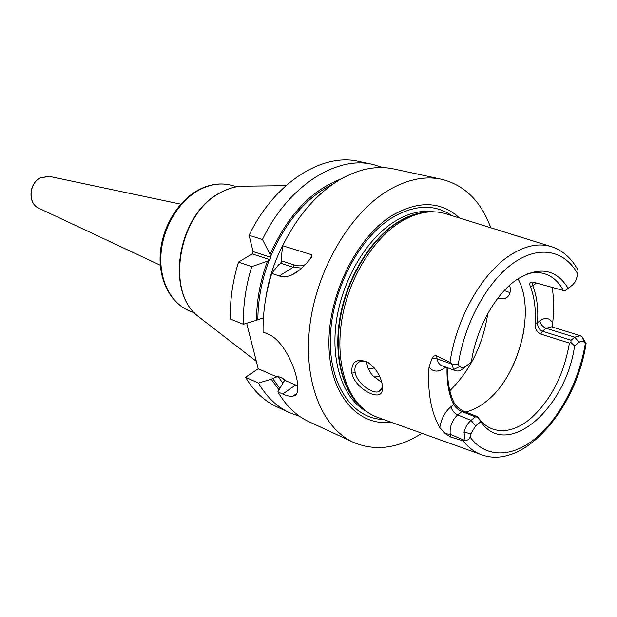 <?xml version="1.0" encoding="UTF-8"?>
<svg xmlns="http://www.w3.org/2000/svg" width="617" height="617" viewBox="0 0 617 617"><rect width="100%" height="100%" fill="white"/><g stroke="black" fill="none" stroke-linecap="round" stroke-linejoin="round"><path stroke-width="0.93" d="M480.658 454.405L378.753 417.786C370.84 415.148 363.86 410.313 357.814 403.279C341.24 383.843 335.232 347.456 343.715 310.243C352.222 273.046 374.558 238.532 399.693 222.513C407.019 217.855 414.316 214.716 421.588 213.089C430.651 211.122 439.134 211.469 447.04 214.138L550.418 246.353M447.51 367.763C447.31 381.638 449.523 393.368 454.158 402.955L453.672 404.613C455.647 407.729 458.408 410.035 461.956 411.547L457.66 414.94C452.037 420.216 449.562 426.679 450.225 434.329L450.688 437.029L463.213 440.877L465.118 440.137C467.671 440.507 469.321 439.481 470.085 437.067L470.902 433.805L475.591 425.907L480.82 421.689L477.658 416.76L464.254 411.423L461.956 411.547L475.368 416.891L477.913 417.2M450.688 437.029L445.335 433.705L439.79 427.558C430.967 412.033 427.38 391.88 429.023 367.092L432.077 358.338C433.628 356.032 435.139 355.222 436.597 355.916L437.098 358.809L452.053 364.246L453.534 369.506L455.439 370.678C457.714 371.449 460.128 370.886 462.688 368.981L471.357 362.094C476.131 328.614 495.358 294.078 516.722 279.632C538.973 265.912 556.094 268.804 568.103 288.301L572.8 284.722L575.507 281.452L577.89 274.326L578.052 270.115M452.053 364.246L449.994 362.333L436.597 355.916M351.829 373.154C351.142 362.002 356.225 358.253 367.076 361.924C374.989 367.184 380.003 374.48 382.116 383.813L382.224 390.515C380.766 402.323 354.937 388.733 351.829 373.154L355.176 372.614C354.212 367.362 355.716 363.745 359.696 361.763C362.326 360.768 365.279 361.115 368.565 362.811L368.596 362.827M582.201 336.967L586.119 343.422L585.325 343.492L584.068 342.103L582.201 336.967L580.227 335.663L574.805 337.206L571.049 340.214L570.949 342.497L574.581 345.975C566.067 408.508 507.097 460.321 480.82 421.689M452.523 364.902C454.937 363.922 456.835 363.976 458.215 365.04L459.85 366.552L453.534 369.506M584.068 342.103C582.733 340.754 581.083 340.815 579.139 342.288L574.581 345.975M471.357 362.094L465.951 366.213C463.629 367.894 461.593 368.002 459.85 366.552M570.949 342.497L569.414 343.121C563.815 375.136 550.819 400.34 530.427 418.719C516.892 429.794 504.02 433.142 491.818 428.753C486.296 426.517 481.576 422.522 477.658 416.76M568.103 288.301L565.064 290.815L563.39 290.491C558.609 281.56 552.099 275.915 543.862 273.547C538.317 272.058 532.378 272.328 526.031 274.349M447.055 367.593C446.615 382.232 448.821 394.572 453.672 404.613L450.988 406.711C451.937 410.452 454.166 413.197 457.66 414.94L471.064 420.339L475.368 416.891M475.591 425.907L471.064 420.339C467.717 423.169 465.372 427.111 464.015 432.162L465.118 440.137M454.158 402.955C456.379 406.649 459.75 409.472 464.254 411.423M517.971 278.784C536.111 310.983 518.72 376.763 485.934 401.652C479.278 406.942 472.522 410.382 465.665 411.986M563.39 290.491L533.103 282.116C530.057 281.861 529.131 283.319 530.335 286.489L532.818 285.756C536.913 296.361 538.479 308.662 537.515 322.668C537.561 326.964 539.196 329.817 542.412 331.213L571.049 340.214M569.414 343.121L540.793 334.059C536.821 332.147 534.916 328.591 535.07 323.401C536.026 309.387 534.445 297.085 530.335 286.489M570.039 287.028L565.064 290.815M552.207 287.368C553.889 298.62 554.043 310.552 552.67 323.169L552.554 327.126M535.07 323.401L537.515 322.668L539.852 320.871C540.623 324.426 542.721 326.902 546.161 328.298L574.805 337.206L579.139 342.288M533.975 282.285L532.594 283.319L532.818 285.756L536.443 282.972M459.588 218.048C441.047 201.088 418.511 200.27 391.98 215.588C356.464 237.545 328.02 295.042 328.946 344.81C329.601 394.71 357.883 426.548 391.124 422.236M421.866 433.281C398.135 448.528 375.321 451.551 353.425 442.343C322.136 428.152 302.885 381.167 309.865 325.437C316.745 269.76 349.638 213.829 387.476 190.884C406.541 179.516 424.596 175.652 441.633 179.277L393.715 168.935C376.648 165.302 358.693 168.881 339.851 179.663C316.76 193.553 297.695 215.58 282.655 245.736L311.701 254.752L311.57 257.212C304.065 266.691 297.394 272.629 291.571 275.02C287.075 276.925 282.979 277.241 279.3 275.976L271.75 273.408L278.583 264.855L280.997 263.328L281.93 260.96L281.283 258.014L282.655 245.736M490.777 227.766C481.036 201.296 464.655 185.131 441.633 179.277M296.322 393.777L293.144 396.006C306.526 395.659 289.412 342.204 268.009 334.052L263.073 332.085C262.773 312.796 265.665 293.237 271.75 273.408M293.144 396.006C290.538 396.631 287.075 395.975 282.748 394.024L277.874 391.834C286.072 405.924 296.43 415.881 308.955 421.704L353.425 442.343M301.736 268.071L293.16 267.315L280.997 263.328M311.701 254.752L310.59 258.446M305.353 264.492C302.183 266.158 298.435 266.297 294.101 264.909L281.93 260.96M277.874 391.834L284.614 380.265L283.126 378.599L278.066 376.393L271.21 379.193L278.953 389.782M299.654 416.344L289.566 412.711C277.048 406.888 266.667 397.016 258.438 383.095L245.535 377.296L258.23 368.765L277.149 377.01M289.566 412.711L276.694 406.734C264.176 400.911 253.795 391.101 245.535 377.296M341.124 178.922C311.269 190.213 287.591 215.379 270.107 254.412L262.472 239.473C287.915 186.049 336.304 155.453 372.822 164.423L383.057 167.6M262.472 239.473L249.098 235.316C274.287 182.609 322.436 152.484 358.947 161.43L372.822 164.423M238.494 262.109L251.751 266.613C245.79 286.064 243.005 305.276 243.399 324.241L230.357 319.035C229.91 300.286 232.617 281.313 238.494 262.109L252.145 253.888L253.063 251.574L249.098 235.316M246.677 323.254L258.23 368.765M270.107 254.412L270.832 257.351L253.063 251.574M270.832 257.351L269.907 259.695L252.145 253.888M269.907 259.695L267.439 261.184C260.22 280.874 256.579 300.579 256.525 320.292L262.634 318.11L263.343 319.105M271.21 379.193L258.438 383.095M243.399 324.241L256.525 320.292M251.751 266.613L267.439 261.184M284.614 380.265L297.841 385.91M504.251 290.576L510.02 292.612M366.467 361.878L367.778 367.655L370.979 373.47L372.845 375.73L381.823 382.509M509.611 285.301L510.251 288C510.722 293.114 508.986 296.638 505.045 298.582L497.472 298.651M382.255 384.553L382.008 387.823L378.761 391.648C372.313 394.363 356.726 382.609 355.176 372.614M379.509 376.154L374.21 377.103M449.994 362.333C456.133 319.56 480.612 275.514 507.837 256.741C523.918 245.713 538.718 242.435 552.238 246.923C563.066 250.787 571.604 258.423 577.859 269.83M586.019 344.008C576.209 408.092 524.681 469.614 482.448 455.053C475.09 452.616 468.673 447.896 463.213 440.877M432.077 358.338L437.098 358.809C437.785 362.395 439.358 364.678 441.818 365.665L455.439 370.678M429.023 367.092C433.088 372.059 438.201 372.398 444.379 368.118L444.302 366.575M444.379 368.118L445.721 367.1M470.085 437.067C485.949 458.716 512.966 457.59 536.597 437.445C560.275 417.185 579.286 380.103 585.325 343.492M577.89 274.326C565.172 250.402 539.32 244.563 513.174 263.204C487.06 281.745 463.992 323.956 458.215 365.04M464.825 440.476L450.225 434.329L445.335 433.705M450.988 406.711C445.042 411.74 441.309 418.688 439.79 427.558M464.015 432.162L470.902 433.805M465.951 366.213L462.688 368.981M569.267 287.676L572.8 284.722M535.201 283.99L535.186 282.625M580.227 335.663L551.598 326.833L546.161 328.298L542.412 331.213L540.793 334.059M552.67 323.169C549.708 317.801 545.436 317.03 539.852 320.871M426.787 212.194L419.267 213.312C412.048 214.924 404.806 218.04 397.549 222.644C372.622 238.517 350.495 272.683 342.073 309.518C333.681 346.368 339.651 382.417 356.102 401.698L361.423 407.127M428.082 212.055C417.925 212.441 407.575 215.95 397.032 222.59C370.493 239.435 347.302 277.141 340.175 316.382C333.049 355.639 342.528 391.988 362.372 408.022M433.882 211.839C421.18 209.903 407.914 213.227 394.086 221.819C365.935 239.581 341.81 280.851 336.219 322.205C330.589 363.583 343.831 399.538 366.868 411.693M451.852 215.634C434.445 203.749 414.354 204.543 391.594 218.009C358.446 238.625 331.391 290.962 330.342 338.185C329.1 385.509 352.932 418.889 383.496 419.491M294.101 264.909L293.16 267.315L279.3 275.976M283.126 378.599L284.776 381.221M281.815 260.328L280.488 263.675M247.24 186.126L240.908 186.203C234.059 186.797 227.257 188.956 220.5 192.689C179.107 213.204 165.179 290.43 197.448 315.811L202.461 319.691M189.311 310.821C170.5 303.225 158.376 279.879 160.258 253.595C162.101 227.311 177.796 201.142 198.196 190.075C209.479 184.097 220.554 182.493 231.414 185.277C220.901 182.57 210.088 184.167 198.982 190.075C178.76 201.088 162.911 227.449 160.991 253.88C159.032 280.326 171.017 303.464 189.311 310.821L194.517 312.942M49.792 176.485L40.799 177.657C28.96 182.863 27.603 203.456 38.686 208.16L39.102 208.353M279.771 388.24L272.506 378.306M278.066 376.393L282.864 383.388M270.616 256.556C285.794 221.279 306.718 197.024 333.388 183.781M284.769 241.502C275.105 259.256 268.773 278.136 265.78 298.134M257.867 319.429C257.999 299.584 261.785 279.802 269.22 260.089M295.62 385.062L282.748 394.024M509.526 372.622C516.606 358.824 521.481 344.286 524.149 329.008M449.816 390.708C470.208 370.748 482.864 345.05 487.792 313.598M374.249 367.917L368.388 369.097M426.895 212.179L421.588 213.089M361.5 407.205L357.814 403.279M299.399 270.092L291.571 275.02M311.03 257.289L311.014 257.921M284.715 380.473L284.236 379.694M285.872 185.694L240.908 186.203C233.912 186.804 226.994 188.979 220.161 192.735C178.621 213.366 164.778 289.897 197.448 315.811L256.356 361.377M231.414 185.277L236.843 186.727M180.773 204.158L49.337 176.385L40.683 177.657C28.814 182.879 27.495 203.386 38.686 208.16L160.289 265.233M367.076 361.924L368.565 362.811M382.224 390.515L382.008 387.823M378.761 391.648L382.486 388.903M505.045 298.582L508.076 296.345"/></g></svg>
